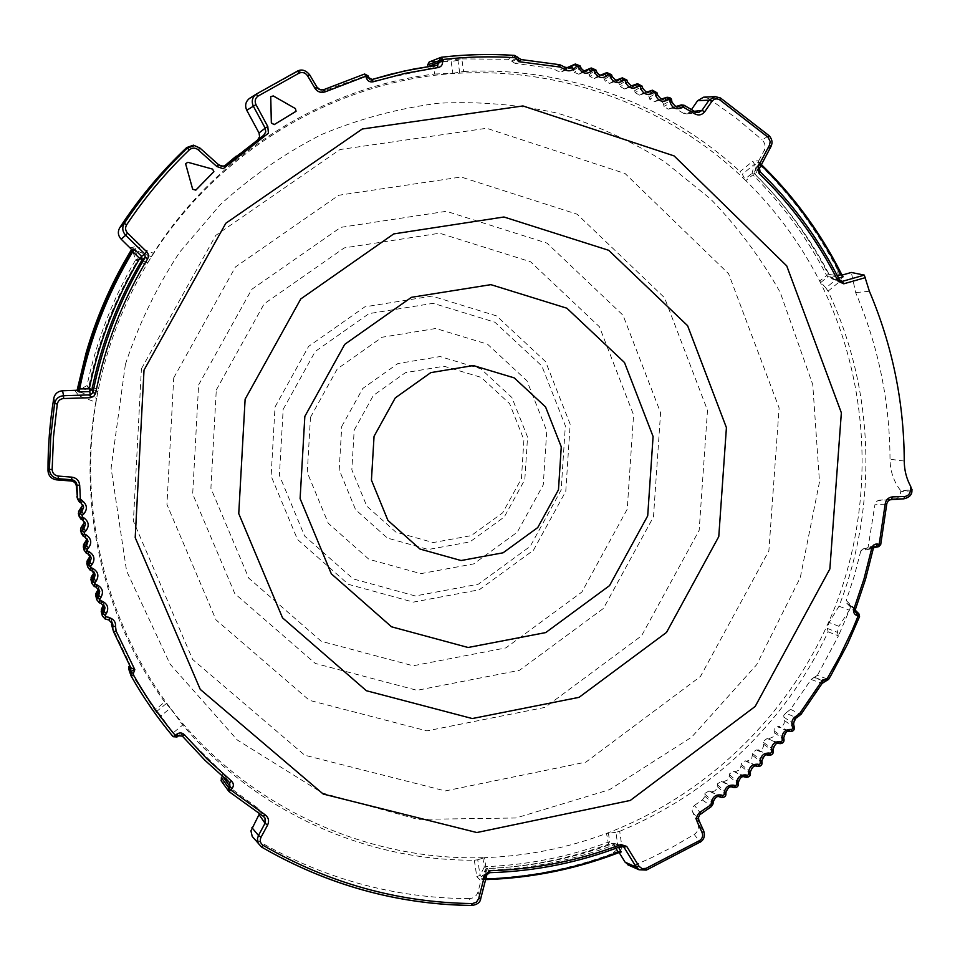 <?xml version="1.0" encoding="UTF-8"?>
<svg xmlns="http://www.w3.org/2000/svg" width="960" height="960" viewBox="0 0 960 960"><rect width="100%" height="100%" fill="white"/><g stroke="black" fill="none" stroke-linecap="round" stroke-linejoin="round"><path stroke-width="0.72" stroke-dasharray="4.8 3.6" d="M213.852 171.684L212.556 169.164L187.872 162.36L185.604 163.656M296.076 111.264L295.356 108.648L273.228 96.024L270.72 96.72M130.812 667.716L128.964 662.232L112.32 627.42L113.556 631.716M223.188 168.72L268.428 133.176M474.324 860.22L476.784 876.564L480.06 875.412L477.72 859.776L474.324 860.22C365.436 860.82 255.732 811.68 182.736 725.004L170.28 708.24L160.956 715.86L156.912 711.252L154.8 710.112L172.884 733.08L160.956 715.86M74.88 390.396L78.744 395.76L95.784 402.24L96.504 398.328L80.196 392.112L78.744 395.76M477.72 859.776L484.536 857.652C372.276 861.096 258.54 812.304 182.652 723.408C107.292 634.2 74.436 508.152 98.328 389.58L97.932 391.512L88.236 387.816L87.012 385.608L88.956 386.004L88.236 387.816L80.196 392.112L78.96 389.928L78.612 383.052M147.696 262.848L138.06 259.02L137.364 260.868L146.688 264.564C123.6 303.516 107.484 345.192 98.328 389.58L88.956 386.004C98.28 341.628 114.408 299.916 137.364 260.868L135.66 259.812L138.06 259.02L135.096 250.212L151.296 256.668L146.688 264.564C208.752 160.908 317.616 90.24 433.056 75.468C548.676 61.272 665.268 102.192 745.824 180.624L742.284 174.24L754.488 164.304L752.016 173.364L754.284 173.484L756.744 164.412L754.488 164.304L752.856 161.196L740.088 171.576L742.284 174.24M127.848 255.78L132.696 250.98L135.66 259.812C112.584 299.064 96.372 340.992 87.012 385.608L78.96 389.928M132.696 250.98L135.096 250.212L136.488 246.492L130.02 247.836M828.036 291.192L840.552 280.848L842.388 275.016L840.36 275.508L837.384 269.448L838.344 275.76L828.312 274.356L827.856 276.672L837.876 278.052L825.888 287.952L828.036 291.192C874.608 389.16 878.112 505.548 839.016 606.204L829.116 622.5L838.896 626.292L837.384 632.316L838.476 635.82L849.36 610.236L838.896 626.292M838.344 275.76L837.876 278.052L840.552 280.848M825.888 287.952L819.612 280.98C870.168 380.88 875.58 500.772 835.848 604.872C795.42 708.72 710.988 793.74 606.516 833.412C567.288 848.088 526.632 856.164 484.536 857.652L486.012 868.656L484.26 867.216L480.06 875.412L481.8 876.864L486.012 868.656C528.264 866.964 569.088 858.804 608.508 844.188L616.944 849.768L618.132 847.764L622.008 847.464L619.704 831.312L615.924 832.296L618.132 847.764L609.72 842.172L608.508 844.188L606.516 833.412L615.924 832.296M354.18 430.152L373.368 395.448L405.492 372.636L444 366.228L481.14 377.364L509.604 403.644L523.92 439.764L521.424 478.668L502.656 512.832L471.216 535.632L433.14 542.568L395.856 532.104L366.78 506.148L351.84 469.728L354.18 430.152M341.736 426.48L362.76 388.476L397.956 363.516L440.124 356.556L480.78 368.772L511.908 397.548L527.556 437.064L524.82 479.604L504.3 516.948L469.92 541.896L428.268 549.492L387.444 538.08L355.584 509.688L339.192 469.824L341.736 426.48M310.464 417.336L337.272 368.928L382.152 337.224L435.852 328.488L487.5 344.172L526.956 380.796L546.744 430.956L543.252 484.86L517.26 532.212L473.7 563.892L420.828 573.648L368.892 559.272L328.26 523.248L307.284 472.536L310.464 417.336M283.164 409.356L315.252 351.456L369 313.62L433.212 303.324L494.856 322.2L541.848 365.988L565.344 425.796L561.144 490.008L530.208 546.384L478.344 584.196L415.32 595.956L353.28 578.94L304.608 536.004L279.408 475.404L283.164 409.356M275.028 406.968L308.616 346.392L364.872 306.828L432.06 296.1L496.524 315.888L545.628 361.704L570.168 424.224L565.776 491.328L533.448 550.248L479.256 589.776L413.364 602.112L348.468 584.352L297.516 539.484L271.116 476.088L275.028 406.968M216.288 389.976L264.144 303.852L344.268 247.908L439.608 233.22L530.568 261.768L599.436 326.796L633.576 414.924L627.228 509.196L581.892 592.032L505.872 647.904L413.136 665.784L321.3 641.292L248.76 578.148L210.9 488.292L216.288 389.976M198.612 384.924L251.76 289.344L340.716 227.376L446.4 211.296L547.032 243.144L623.016 315.24L660.588 412.716L653.484 516.888L603.432 608.436L519.516 670.308L417.012 690.312L315.312 663.444L234.816 593.652L192.684 494.04L198.612 384.924M173.724 377.88L235.464 266.952L338.712 195.264L461.088 177L577.2 214.236L664.548 297.768L707.496 410.28L699.156 530.304L641.556 635.82L545.028 707.376L426.9 730.884L309.36 700.32L215.988 619.86L166.944 504.516L173.724 377.88M141.408 368.82L215.76 235.392L339.96 149.556L486.612 128.268L625.056 173.52L728.592 273.72L779.112 407.964L768.876 550.824L700.452 676.5L585.852 762.144L445.26 790.932L304.776 755.232L192.624 659.436L133.404 521.148L141.408 368.82M125.4 364.356C138.54 324.468 156.648 287.064 179.736 252.108L220.224 204.744C250.968 176.712 284.676 153.336 321.348 134.616C359.22 118.812 398.268 108.36 438.48 103.236C478.812 101.232 518.484 104.544 557.472 113.184C595.584 124.74 631.368 140.988 664.848 161.94L710.52 198.924C737.832 227.136 761.064 258.312 780.228 292.44L812.748 384.576L819.492 481.944L800.304 577.56L756.672 664.704L691.572 737.208L609.444 789.708L515.94 817.992L417.78 819.384L322.38 792.984L237.396 740.064L170.088 664.128L126.576 570.936L111.096 468.084L125.4 364.356M95.784 402.24C77.484 507.516 103.68 618.324 164.712 702.024L170.28 708.24M97.932 391.512L96.504 398.328M308.076 76.02L309.66 74.808C306.528 70.392 302.508 69.132 297.6 71.004L296.304 72.252C301.092 70.464 305.016 71.712 308.076 76.02L316.272 89.82L320.652 92.1L365.448 75.864L368.856 77.7M253.656 95.772L296.304 72.252M832.956 279.288L841.104 281.424L839.412 280.092L830.94 277.896L832.956 279.288L840.012 280.812M903.792 498.84C908.436 498.24 911.088 495.516 911.772 490.656L911.832 489.768L900.828 490.836C893.772 481.74 890.172 471.204 890.016 459.24C889.776 401.46 878.328 345.912 855.66 292.596L851.328 272.472M820.716 282.564L827.856 276.672L826.524 275.28C807.3 238.032 782.736 204.564 752.832 174.9L745.824 180.624C775.884 210.18 800.484 243.624 819.612 280.98L828.312 274.356C809.004 236.928 784.32 203.304 754.284 173.484L752.832 174.9L752.016 173.364L744.768 179.28M837.384 269.448C817.836 231.672 792.948 197.676 762.696 167.472L757.692 162.672L759.252 162.288L760.836 164.028L755.208 174.624C786.024 204.96 811.224 239.292 830.796 277.62L837.324 275.772M434.736 74.016L452.844 73.296L451.128 61.416L432.888 61.416L434.736 74.016C322.836 87.588 216.096 154.392 153.42 253.236L136.488 246.492M452.844 73.296L463.62 71.496L461.796 58.884L429.888 61.8L441.588 57.228M459.672 72.504L457.92 60.396L461.796 58.884L508.356 59.292L515.184 63.42L521.328 59.592M457.92 60.396L451.128 61.416M841.596 274.308L842.964 276.588L840.36 275.508M757.692 162.672L758.748 160.812L752.856 161.196M762.696 167.472L756.744 164.412M619.704 831.312C684.576 804.156 738.612 762.9 781.836 707.568C800.04 684.024 815.46 658.764 828.096 631.812L827.412 628.452L829.116 622.5M151.296 256.668L153.42 253.236M463.62 71.496C566.052 66.264 667.068 104.1 740.088 171.576M616.944 849.768L612 853.752L618.276 851.292L619.14 852.54M619.44 853.02L622.008 847.464M612 853.752C572.184 868.464 530.94 876.744 488.28 878.592L481.8 876.864M476.784 876.564L480.876 880.848L481.356 878.76L488.28 878.592M478.056 891.852L480.732 898.56C479.304 902.904 476.34 905.196 471.816 905.436L469.38 898.608C473.76 898.32 476.652 896.064 478.056 891.852L480.876 880.848M481.356 878.76L482.352 879.828L484.812 879L482.352 879.828M692.472 811.836L698.832 820.176L698.64 816.54L700.836 813.54L694.428 805.38L692.448 807.792L692.148 810.864L697.74 823.548L703.704 830.988C705.288 835.524 704.076 839.232 700.08 842.1L694.248 834.444L673.62 846.456L652.356 857.304L634.92 865.14L629.184 865.404M697.74 823.548C699.276 827.952 698.112 831.576 694.248 834.444M131.052 675.888L129.192 670.272L154.8 710.112L164.712 702.024M178.692 735.672L174.852 735.384L172.884 733.08L182.736 725.004M174.852 735.384L173.136 736.692M182.364 736.116L183.924 734.724L180.108 734.472L178.98 735.42M223.272 777.228L222.348 772.548L229.548 782.544M129.204 665.832L128.964 662.232M129.192 670.272L128.736 669.06M511.56 61.032L517.644 57.18L514.368 55.404L508.356 59.292M512.064 61.68L518.352 58.08M891.444 499.26L888.216 500.7L886.596 504.012L874.908 504.78L868.116 547.236L865.932 549.3L862.992 548.892L860.808 550.908L873.156 548.424L874.908 546.444M855.396 609.432L846.228 600.54L846.852 603.3L849.78 604.728L850.392 607.524L859.548 616.584M860.808 550.908L854.304 575.952L846.228 600.54M368.832 78.084L369.42 79.488L372.78 81.336L372.156 79.476M437.22 65.244L425.772 69.732L427.944 66.564M878.988 546.576L880.536 544.608L868.116 547.236M621.54 846.204L615.792 843.312L613.8 843.204L621.012 846.288L623.124 846.432M621.012 846.288C578.772 862.524 534.9 871.308 489.396 872.652L487.536 868.428L485.004 870.444L486.804 874.884M755.208 174.624L754.692 171.408L759.24 162.816L754.692 171.408M761.136 165.18L759.24 162.816M758.748 160.812L764.028 150.792C765.828 146.736 765.204 143.124 762.168 139.944L768.9 135.612C772.068 138.816 772.728 142.512 770.88 146.7L764.028 150.792M759.504 168.24L759.912 171.66L754.992 174.408M618.276 851.292L621.036 851.988L618.48 852.768M811.176 679.452L822.06 683.52L824.856 681.552L813.912 677.532L811.176 679.452L790.548 709.332L785.736 713.136L796.572 717.756L800.784 714.42L822.06 683.52M814.632 677.388L825.564 681.408L828.384 679.38L817.404 675.396L813.912 677.532M429.216 61.98L429.888 61.8M828.552 679.44L845.196 648.612L859.392 616.512M686.556 113.904L683.4 113.244L695.22 111.864L698.508 112.56L686.556 113.904L689.928 111.816L691.5 109.548M683.4 113.244L674.94 108.324L670.428 108.156L676.452 106.404M259.032 814.584L258.996 809.544L257.4 807.864L265.008 818.124M228.984 791.556L221.28 781.032M257.4 807.864L221.616 781.356M566.232 68.052L561.696 71.808L558.12 71.232L552.324 68.412L515.184 63.42M670.428 108.156L668.208 109.188L663.96 106.428L663.576 104.472C662.544 101.148 660.384 99.768 657.108 100.368L654 101.856L649.704 99.252L649.248 97.308C648.108 94.068 645.924 92.772 642.708 93.432L639.48 95.112L635.148 92.664L634.62 90.732C633.372 87.576 631.164 86.352 628.008 87.084L624.684 88.968L620.316 86.664L619.704 84.756C618.36 81.684 616.14 80.544 613.032 81.336L609.612 83.424L605.22 81.276L604.524 79.392C603.096 76.404 600.864 75.348 597.816 76.188L594.312 78.504L589.884 76.5L589.128 74.64C587.604 71.76 585.36 70.776 582.372 71.676L578.784 74.208L574.344 72.36L573.504 70.536C571.92 67.74 569.652 66.84 566.736 67.8M911.772 490.656L900.768 491.724C900.036 496.464 897.42 499.116 892.92 499.692M703.584 97.188L708.708 98.508L720.36 97.968L768.9 135.612M193.428 145.176L199.092 147.576L219.324 165.54L222.588 166.284L225.648 165M839.016 606.204L849.36 610.236L850.392 607.524M828.096 631.812L838.476 635.82L817.404 675.396M785.736 713.136L783.78 715.368L784.284 723.06L783.036 725.232L777.456 726.756L788.844 731.484C785.304 731.88 783.552 733.908 783.624 737.592L783.54 741.684L780.66 743.616L767.124 738.528L778.632 743.484M768.924 738.66L773.028 736.932L774.144 734.904L774.108 729.264L777.456 726.756M694.428 805.38L702.372 799.944L704.436 797.052L704.904 793.368L709.068 790.956L710.796 791.46C713.772 791.988 715.848 790.776 717.024 787.836L717.444 783.828L721.476 781.38L723.228 781.812L728.628 779.532L729.612 773.796L733.5 771.336L735.264 771.696L740.352 769.536L741.372 763.32L745.128 760.824L746.904 761.112L751.668 759.108L752.712 752.388L756.336 749.892L758.124 750.096L762.576 748.224L763.548 746.352L763.632 741.024L767.124 738.528M708.708 98.508L736.308 118.176L762.168 139.944M236.196 156.144L257.46 140.016M369.42 79.488L369.108 78.504M372.78 81.336L425.772 69.732M469.38 898.608C393.348 898.26 321.852 878.388 254.904 839.016L252.24 836.46M222.348 772.548L183.924 734.724M101.532 612.636L105.072 615.84L108.936 616.956L111.492 619.788L111.42 621.54M103.692 605.028L103.8 603.552L104.616 606.528M96.072 596.88L103.8 603.552M91.26 580.884L96.324 584.688L98.628 587.556L98.556 588.876M87.132 564.708L91.944 568.476L94.068 572.46M83.676 548.376L88.224 552.072L90.252 555.828M80.916 531.924L85.188 535.5L87.108 539.004M78.864 515.388L82.836 518.796L84.636 522.012M77.532 498.828L81.168 501.972L82.836 504.852M900.828 490.836L900.768 491.724M889.476 499.812L878.16 500.448L876.108 501.924L874.908 504.78M322.824 91.656L324.06 89.544M261.624 847.068L254.904 839.016M700.08 842.1L646.236 870.048L634.92 865.14M364.632 74.004L365.448 75.864M873.156 548.424L865.368 579.252L855.228 609.384L855.948 612.324M741.3 766.308L750.336 773.556L750.264 771.66C750.624 767.976 752.592 766.152 756.144 766.188L756.36 766.224M869.376 291.24L855.66 292.596M608.4 832.968L609.72 842.172L607.788 842.316C568.56 856.86 527.928 864.96 485.88 866.652L484.26 867.216L482.868 857.916M482.532 879.708L485.016 870.348L487.032 870.336L484.812 879L485.772 878.976M615.996 848.268L613.944 844.956L616.656 844.128L618.612 847.296M482.712 879.336L485.016 870.348L487.404 868.392L487.032 870.336C530.856 868.8 573.156 860.34 613.944 844.956L613.644 843.18C573.072 858.48 531 866.88 487.404 868.392L487.536 868.428C531.132 866.916 573.216 858.504 613.8 843.204L622.68 846.24M759.324 162.396L760.812 164.016M827.412 628.452L837.384 632.316M166.428 703.476L156.912 711.252M91.836 570.72L91.944 568.476M89.904 569.892L90.036 567.672M88.116 554.04L88.224 552.072M86.22 553.128L86.364 551.184M700.836 813.54L711.48 806.292L713.184 801.66C713.976 798.012 716.136 796.428 719.676 796.908L719.832 796.956M82.752 520.2L82.836 518.796M80.928 519.132L81.036 517.752M717.24 786.564L725.856 794.052C725.388 796.608 723.912 797.736 721.44 797.424L710.796 791.46M81.12 503.1L81.168 501.972M725.856 794.052L725.928 792.132C726.576 788.472 728.676 786.804 732.228 787.14L732.408 787.188M729.468 776.664L738.288 784.044C737.916 786.612 736.488 787.788 734.004 787.584L723.228 781.812M180.108 734.472L178.62 735.636M886.596 504.012L880.692 544.656M559.872 64.776L552.324 68.412M564.852 67.272L558.12 71.232M573.504 70.536L579.972 65.844M904.248 461.052L890.016 459.24M873.696 547.512L865.26 549.264M874.44 546.708L863.664 548.928M759.42 168.384L754.956 170.94M839.412 280.092C819.096 239.556 792.6 203.412 759.912 171.66M756.336 749.892L767.712 755.076M763.728 744.276L773.16 751.248L772.152 754.2L769.308 755.256L758.124 750.096M773.16 751.248L772.944 749.364C773.016 745.68 774.84 743.712 778.392 743.472M849.072 604.296L855.192 610.38M96.228 587.208L96.324 584.688M94.272 586.464L94.392 583.956M689.928 111.816L694.416 111.3M674.94 108.324L683.94 105.228L695.22 111.864M784.404 720.576L794.208 727.26L793.5 723.648L796.572 717.756M316.992 87.204L315.948 89.34M794.208 727.26L793.428 730.272L790.68 731.556L779.268 726.828M562.596 71.22L568.74 68.472M565.404 68.664L566.508 68.172M579.996 65.88L580.836 67.752L574.344 72.36M579.636 73.692L586.2 70.896M581.112 72.444L584.868 70.848M589.128 74.64L595.836 69.96M595.86 70.02L596.628 71.904L589.884 76.5M595.104 78.048L602.052 75.252M596.628 76.872L600.756 75.204M604.524 79.392L611.484 74.724M611.508 74.796L612.204 76.704L605.22 81.276M610.356 83.028L617.7 80.244M609.612 83.424L618.864 79.968C615.828 80.76 613.608 79.668 612.204 76.704M611.928 81.924L616.428 80.208M619.704 84.756L626.904 80.124M626.928 80.196L627.54 82.14L620.316 86.664M625.368 88.632L633.096 85.872M624.684 88.968L634.152 85.632C631.068 86.364 628.86 85.2 627.54 82.14M626.976 87.588L631.86 85.836M634.62 90.732L642.06 86.136M642.084 86.232L642.624 88.188L635.148 92.664M640.116 94.824L648.216 92.112M639.48 95.112L649.176 91.908C646.032 92.568 643.848 91.332 642.624 88.188M641.76 93.852L647.016 92.088M649.248 97.308L656.928 92.76M656.952 92.868L657.42 94.836L649.704 99.252M663.576 104.472L671.52 100.092L671.904 102.084L663.96 106.428M654.576 101.616L663.048 98.964M656.244 100.716L661.896 98.952M654 101.856L663.912 98.784C660.708 99.384 658.548 98.076 657.42 94.836M668.724 108.984L677.568 106.416M668.208 109.188L678.324 106.26C675.072 106.788 672.924 105.396 671.904 102.084M733.5 771.336L744.588 776.94M750.336 773.556L749.424 776.112L746.628 777.324L735.264 771.696M738.288 784.044L738.288 782.124C738.804 778.452 740.832 776.712 744.384 776.892M199.956 148.056L199.092 147.576M834.492 279.372L838.572 278.208M99.312 602.808L99.408 600.024M484.644 879.636L482.46 879.792M752.724 755.508L761.964 762.624L761.82 760.728C762.036 757.044 763.932 755.148 767.484 755.04M761.964 762.624L760.848 765.54L757.956 766.488L746.904 761.112M891.036 499.296L879.624 500.16M105.024 618.9L105.072 615.84M108.948 620.028L108.936 616.956M111.504 620.88L111.78 621.96M101.364 600.684L101.304 603.48M85.188 535.5L85.092 537.192M83.22 536.196L83.352 534.528M79.416 500.856L79.332 501.96M790.548 709.332L800.784 714.42M704.772 794.088L713.184 801.66M709.068 790.956L719.676 796.908M717.312 784.68L725.928 792.132M721.476 781.38L732.228 787.14M729.468 774.792L738.288 782.124M741.228 764.436L750.264 771.66M745.128 760.824L756.144 766.188M752.58 753.648L761.82 760.728M763.512 742.416L772.944 749.364M774.012 730.788L783.624 737.592M783.708 717.024L793.5 723.648M704.628 795.972L713.04 803.568M702.372 799.944L711.48 806.292M774.3 732.624L783.912 739.464M847.56 603.732L855.36 611.472M222.888 773.172L229.884 782.868M129.384 663.348L130.92 667.944M426.396 69.552L437.928 65.052M873.588 547.716L865.932 549.3M855.216 610.128L849.78 604.728M561.696 71.808L570.204 68.088M578.784 74.208L587.568 70.548M584.532 70.776L582.372 71.676M594.312 78.504L603.324 74.94M600.456 75.144L597.816 76.188M616.164 80.16L613.032 81.336M631.632 85.8L628.008 87.084M646.824 92.064L642.708 93.432M661.728 98.928L657.108 100.368M258.996 809.544L264.504 817.404M676.32 106.38L671.196 107.868M111.492 619.788L112.452 623.112M98.628 587.556L99.336 590.172M94.116 571.332L94.716 573.576M90.264 554.904L90.768 556.74M87.096 538.296L87.492 539.688M84.624 521.544L84.888 522.444M846.852 603.3L855.78 612.156M862.992 548.892L875.004 546.408"/><path stroke-width="1.44" d="M185.58 163.728L192.684 189.216L195.84 190.08L213.876 171.636L212.58 169.104L187.896 162.3L185.592 163.668L192.672 189.276L195.828 190.14L213.852 171.684M270.72 96.72L271.344 123.024L274.176 124.632L296.076 111.264L295.404 108.564L273.276 95.94L270.732 96.672L271.38 122.952L274.224 124.56L296.04 111.324M438.06 67.572L437.268 65.232L439.596 62.1L442.596 61.356C442.788 64.752 441.276 66.828 438.06 67.572L405.456 73.272L373.308 81.744C370.032 82.416 367.716 81.18 366.36 78.012L365.808 76.26L325.476 91.74C321.144 93.24 317.616 92.076 314.892 88.212L316.992 87.192L309.66 74.784L307.548 75.792C305.352 72.708 302.532 71.82 299.1 73.128L258.084 96.06C255.156 98.28 254.46 101.136 255.96 104.616L267.792 126.552L268.428 133.176L223.188 168.72L216.864 166.536L218.58 164.748C221.088 166.644 223.56 166.68 226.008 164.844L263.532 135.372L226.008 164.844C225.276 166.584 222.804 166.548 218.58 164.736L199.956 148.056L218.58 164.736M840.012 280.812L842.244 281.388L843.744 283.8L838.14 281.22L839.544 280.152L842.244 281.388L864.324 275.112L869.376 291.24C892.416 345.588 904.044 402.192 904.248 461.052C904.308 470.124 906.444 478.536 910.632 486.288L911.832 489.768M144.024 370.068L225.816 223.26L362.256 129.012L522.936 105.948L674.112 155.916L786.732 265.884L841.356 412.788L829.86 568.968L755.184 706.44L630.276 800.448L476.844 832.536L323.208 794.04L200.256 689.388L135.204 537.624L144.024 370.068M131.052 675.888L128.736 669.072L128.916 666.6L130.752 672.12L130.812 667.716L134.808 669.636L133.368 673.464L130.752 672.12L131.052 675.888C143.292 697.512 157.308 717.768 173.1 736.644L175.308 735.432C159.612 716.64 145.668 696.48 133.488 674.964L131.052 675.888C143.304 697.524 157.32 717.792 173.124 736.692L177 736.98L175.308 735.432L176.7 734.256C179.532 732.336 182.136 732.528 184.536 734.832L207.096 758.988L231.492 781.056C233.796 783.396 233.964 785.928 232.008 788.652L229.884 786.432L229.704 782.688M130.788 667.692L113.556 631.716L130.788 667.692M128.916 666.6L131.04 671.364L134.808 669.636L116.112 631.02L113.556 631.716L112.848 629.268L113.556 631.716M216.864 166.536L198.204 149.82C195.168 147.528 192.204 147.54 189.312 149.856C165.744 172.452 144.852 197.424 126.648 224.784C124.968 227.748 125.292 230.52 127.596 233.1L125.652 235.248C122.376 231.564 121.908 227.604 124.272 223.392L119.796 227.628C117.504 231.756 117.96 235.608 121.176 239.208L131.568 249.444L127.848 255.78C109.86 286.464 95.928 318.924 86.04 353.148L77.1 390.264L62.544 390.768C57.756 391.248 54.816 393.78 53.736 398.388C49.848 422.4 47.928 446.544 48 470.796L49.416 469.38C49.872 474.696 52.788 477.792 58.164 478.692L58.284 476.076L71.832 477.144L71.712 479.748L58.164 478.692L56.592 479.868C51.348 479.004 48.48 475.98 48 470.796M134.496 249.42L132.768 251.7L131.976 251.268L133.56 248.988L134.496 249.42L141.648 256.392L139.716 258.468L132.768 251.7C107.04 294.384 89.328 340.188 79.608 389.124L79.38 391.908L89.34 391.608L91.98 389.436L92.916 392.64L95.652 393.228L93.78 396.396L90.312 397.716L90.264 394.884L92.916 392.64C102.456 344.46 119.904 299.376 145.236 257.376L142.128 259.776L141.648 256.392L144.792 253.908L125.652 235.248L121.176 239.208M257.76 139.776L259.608 136.632L259.02 132.972L265.188 128.148L253.368 106.236C251.292 101.46 252.18 97.464 256.044 94.26L258.084 96.06M263.628 135.312L265.776 131.94L265.188 128.148L267.792 126.552M255.96 104.616L246.756 110.268C244.692 105.6 245.568 101.676 249.372 98.508L256.38 94.044L249.372 98.508M374.052 436.32L395.28 397.896L430.776 372.636L473.28 365.556L514.224 377.88L545.556 406.92L561.264 446.832L558.468 489.804L537.744 527.568L503.076 552.804L461.1 560.532L419.988 549.048L387.912 520.38L371.436 480.12L374.052 436.32M304.836 416.412L344.76 344.34L411.456 297.312L490.896 284.652L566.856 308.208L624.492 362.52L653.088 436.512L647.7 515.856L609.552 585.612L545.724 632.58L468.096 647.496L391.524 626.796L331.32 573.804L300.108 498.6L304.836 416.412M226.824 165.444L225.648 165L236.196 156.144M264.3 136.008L263.808 135.168M249.66 98.316L253.656 95.772M90.312 397.716L63.6 398.544L63.588 395.712L90.264 394.884L89.292 388.836L78.72 388.932L78.372 391.656L79.38 391.908M864.324 275.112L851.328 272.472L842.388 275.016M245.124 399.216L300.78 298.944L393.72 233.916L503.94 216.996L608.688 250.296L687.6 325.692L726.42 427.632L718.776 536.592L666.504 632.424L579.06 697.344L472.296 718.548L366.384 690.732L282.54 617.856L238.752 513.6L245.124 399.216M619.14 852.54L625.104 862.176L629.184 865.404M621.012 846.288L621.168 846.312C578.928 862.548 535.044 871.344 489.54 872.688L486.84 874.836L484.788 874.86L478.668 898.728L480.72 898.68L486.84 874.836L489.54 872.688L489.936 870.72C535.2 869.4 578.844 860.664 620.868 844.536L626.736 846.42L623.988 847.248L622.68 846.24M486.804 874.884L480.72 898.68C480.3 902.316 477.372 904.584 471.96 905.484L472.428 903.564L476.364 902.22L478.668 898.728M700.08 842.1L646.404 870.072L639 869.76L636.216 867.084L638.988 866.28L626.736 846.42M627.816 864.804L639 869.76L646.404 870.072L646.032 868.368L699.624 840.552C702.408 838.524 703.26 835.92 702.168 832.752L703.752 831.072C705.216 835.932 704.04 839.616 700.248 842.136L699.624 840.552M698.892 820.308L703.752 831.072L698.88 820.26L697.284 821.928L702.168 832.752M700.836 813.54L700.332 812.016L710.928 804.804L711.48 802.176C712.68 796.692 715.932 794.304 721.248 795.024L723.012 795.54L724.164 794.664L724.248 792.744C725.22 787.224 728.376 784.716 733.728 785.22L735.504 785.664L736.62 784.74L736.62 782.832C737.388 777.288 740.448 774.66 745.812 774.948L747.612 775.308L748.692 774.348L748.62 772.44C749.16 766.884 752.124 764.148 757.488 764.208L759.3 764.508L760.344 763.5L760.2 761.592C760.524 756.048 763.38 753.192 768.744 753.036L770.568 753.252L771.564 752.208L771.348 750.324C771.468 744.768 774.204 741.804 779.556 741.432L781.392 741.576L782.352 740.496L782.064 738.624C781.968 733.08 784.584 730.02 789.924 729.432L791.76 729.504L792.684 728.376L791.976 724.764C791.484 720.732 793.032 717.768 796.608 715.884L799.776 713.376L822.552 680.052L822.42 683.256L824.952 681.576L822.552 680.052L826.128 679.332L825.792 681.408L824.856 681.552M71.832 477.144C76.548 477.912 79.164 480.612 79.692 485.244L76.932 485.148C76.596 482.064 74.844 480.264 71.712 479.748L71.232 481.008L56.592 479.868M79.692 485.244L80.364 499.08L77.604 499.056L76.932 485.148L76.368 486.252C75.996 483.252 74.292 481.5 71.232 481.008M76.368 486.252L77.532 498.828M182.364 736.116L205.032 760.368L229.596 782.592L205.056 760.392L182.352 736.104L178.392 735.804L176.7 734.256M229.884 782.868L231.492 781.056M178.62 735.636L182.352 736.104L184.536 734.832M222.396 776.46L221.352 777.636L221.28 781.032M518.352 58.08L521.34 59.58L518.592 61.656L516.12 58.428L517.692 57.144L514.368 55.404C490.164 53.796 465.912 54.408 441.588 57.228M518.136 57.816L518.592 61.656L559.908 67.02L559.812 64.728L521.328 59.592L518.136 57.816M886.596 504.012L885.18 504.012C885.948 499.764 888.348 497.388 892.404 496.884L891.468 499.26L888.456 500.556L886.848 503.472L880.692 544.656L877.596 544.08L876.192 546.348L874.908 546.444M911.772 490.656L911.916 490.716C912.06 494.76 909.36 497.46 903.816 498.828L891.444 499.26L903.816 498.828L904.764 496.452L892.404 496.884M912 489.432L911.916 490.716L910.368 490.728L910.632 486.288M366.36 78.012L368.628 77.592L372.108 79.488L368.832 78.084M437.928 65.052L404.46 70.968L372.156 79.476M373.308 81.744L372.132 79.476L390.54 74.268L413.808 69.036L437.268 65.232M855.78 612.156L856.668 612.756L856.62 615.432L858.108 615.984L852.384 629.808L839.472 656.784L827.268 678.516L828.552 679.44L831.12 675.108L847.548 644.148L859.548 616.584L858.108 615.984L858.144 613.308L859.392 616.512M427.944 66.564L427.668 64.848L429.216 61.98L440.832 57.408L439.308 60.3L439.596 62.1L428.472 66.48M838.14 281.22C817.932 240.9 791.568 204.948 759.048 173.364L758.028 166.836L759.42 168.384M758.028 166.836L769.5 145.116L770.952 146.592L759.504 168.24M769.5 145.116L770.208 141.576L768.12 137.328L768.9 135.612M759.048 173.364L759.912 171.66M768.12 137.328L719.808 99.876L720.492 97.992L769.056 135.648C772.176 139.08 772.812 142.728 770.952 146.592L759.492 168.288L760.056 171.696C792.732 203.46 819.24 239.616 839.544 280.152L839.412 280.092M621.036 851.988L618.612 847.296M485.772 878.976C531.636 877.452 575.844 868.524 618.408 852.18L621.252 851.568M615.996 848.268L618.48 852.768C575.832 869.136 531.552 878.088 485.616 879.612C531.564 878.088 575.856 869.136 618.504 852.768L621.144 851.976M131.568 249.444L133.56 248.988M189.312 149.856L187.26 148.104L194.388 145.62L199.956 148.056L193.44 145.164M126.648 224.784L124.272 223.392C142.572 195.9 163.572 170.808 187.26 148.104L186.684 147.576L193.428 145.176M198.204 149.82L199.956 148.056M822.06 683.52L800.952 714.456L799.776 713.376M824.916 681.54L828.564 679.416M261.012 837.276C259.56 840.6 260.28 843.3 263.16 845.376L261.6 847.068C327.384 885.048 397.452 904.512 471.816 905.436L471.96 905.484C397.524 904.56 327.396 885.096 261.6 847.068L258.144 843.252L257.448 838.704L258.468 835.464L261.012 837.276L267.6 825.072L265.056 823.272L265.008 818.124L263.4 816.444L265.068 814.764C268.584 817.476 269.424 820.908 267.6 825.072M720.492 97.992L715.14 96.588L703.584 97.188L697.62 100.692L709.056 100.152L715.14 96.588L720.492 97.992M719.808 99.876C716.748 98.208 714.108 98.724 711.864 101.412L709.056 100.152L701.94 110.436L704.748 111.708C701.964 115.092 698.628 115.8 694.728 113.844L695.22 111.864M694.728 113.844L683.508 107.244L684.084 105.252L695.364 111.888L698.508 112.56L701.94 110.436L694.416 111.3M325.476 91.74L324.036 89.568C320.844 90.456 318.492 89.664 316.992 87.192L320.112 89.736L323.496 89.76L364.608 74.004L324.06 89.544M316.992 87.192L309.66 74.784C305.796 70.224 301.776 68.964 297.612 71.004L256.38 94.044L297.612 71.004L299.1 73.128M579.972 65.844L575.328 64.008L566.232 68.052M146.748 251.796L148.188 254.064L148.296 257.244L147.684 258.708L145.236 257.376L144.792 253.908L146.748 251.796L127.596 233.1M63.6 398.544C60.156 398.892 58.056 400.728 57.3 404.04L54.588 403.536C55.668 398.832 58.656 396.228 63.588 395.712L62.544 390.768M57.3 404.04L53.508 436.728L52.14 469.548L49.416 469.38L50.784 436.392L54.588 403.536L53.736 398.388M691.5 109.548L697.62 100.692M119.796 227.628C139.008 198.204 161.304 171.528 186.684 147.576M246.756 110.268L259.02 132.972M369.108 78.504L368.076 75.852L364.632 74.004L365.808 76.26L368.076 75.852L368.628 77.592L368.076 75.852L364.608 74.004M261.6 847.068L252.228 836.46L250.932 830.856L259.032 814.584L265.056 823.272L258.468 835.464L251.94 827.688M178.98 735.42L177 736.98L173.136 736.692M111.42 621.54L112.308 627.384M103.692 605.052L101.376 609.252L101.532 612.636M98.556 588.876L95.916 593.484L96.072 596.88M94.068 572.46L91.104 577.476L91.26 580.884M90.252 555.828L86.952 561.252L87.132 564.708M87.108 539.004L83.472 544.848L83.676 548.376M84.636 522.012L80.664 528.288L80.916 531.924M82.836 504.852L78.54 511.596L78.864 515.388M903.792 498.84L889.476 499.812M842.964 276.588L841.62 274.332C821.064 233.376 794.34 196.812 761.436 164.616C794.364 196.812 821.088 233.388 841.62 274.332L841.164 274.68C820.668 233.82 793.992 197.316 761.136 165.18M843.06 276.66L841.164 274.68L837.324 275.772M873.156 548.424L871.776 548.196C872.7 545.16 874.644 543.792 877.596 544.08M875.004 546.408L873.312 548.484L865.524 579.3L855.396 609.432L853.944 608.844L864.012 578.868L871.776 548.196M516.12 58.428L514.8 57.708L514.452 55.38C490.212 53.772 465.912 54.384 441.552 57.216L440.832 57.408L441.552 57.216L442.308 59.556L427.668 64.848M263.34 816.372L228.96 791.556L263.34 816.372M78.372 391.656L77.1 390.264M698.832 820.176L698.496 817.512L699.576 814.932L711.672 806.328L710.928 804.804M623.136 846.432L621.168 846.312L620.868 844.536M147.684 258.708C122.484 300.48 105.144 345.324 95.652 393.228M52.14 469.548C52.464 473.28 54.504 475.452 58.284 476.076M80.364 499.08L82.596 500.976L81.12 503.1L83.628 507.156L81.852 511.752L83.7 513.996C87.6 509.316 87.228 504.972 82.596 500.976M83.7 513.996L82.14 515.412L82.308 516.972L84.132 518.04L82.752 520.2L85.452 524.364L83.844 528.792L85.776 530.988C89.472 526.152 88.92 521.832 84.132 518.04M85.776 530.988L84.276 532.464L84.504 534.012L86.364 534.996L85.092 537.192L87.984 541.428L86.532 545.724L88.548 547.848C92.04 542.868 91.308 538.584 86.364 534.996M88.548 547.848L87.108 549.384L87.396 550.92L89.304 551.832L88.116 554.04L91.212 558.336L89.904 562.488L92.004 564.552C95.28 559.44 94.38 555.204 89.304 551.832M92.004 564.552L90.624 566.136L90.984 567.66L92.916 568.488L91.836 570.732L95.124 575.052L93.972 579.084L96.144 581.076C99.204 575.844 98.136 571.656 92.916 568.488M96.144 581.076L94.836 582.708L95.256 584.208L97.224 584.964L96.228 587.208L99.708 591.552L98.712 595.452L100.944 597.372C103.788 592.044 102.552 587.904 97.224 584.964M100.944 597.372L99.708 599.064L100.188 600.552L102.192 601.212L101.304 603.48L99.312 602.808L101.304 603.468L104.976 607.812L104.112 611.592L106.416 613.44C109.032 608.004 107.628 603.924 102.192 601.212M106.416 613.44L105.252 615.18L105.792 616.632L109.728 617.772L108.948 620.04L105.012 618.9L108.948 620.028L112.812 624.324L112.848 629.268L111.528 624.648M116.112 631.02L115.572 626.7C115.884 622.308 113.928 619.332 109.728 617.772M133.488 674.964L133.368 673.464M223.272 777.228L229.884 786.432L228.696 787.788L230.82 790.008L232.008 788.652M221.352 777.636L228.696 787.788L228.96 791.556L230.82 790.008L265.068 814.764M263.16 845.376C328.62 883.224 398.376 902.616 472.428 903.564M484.788 874.86L489.936 870.72M638.988 866.28L642.072 868.632L646.032 868.368M697.284 821.928C695.904 817.968 696.912 814.668 700.332 812.016M827.268 678.516L826.128 679.332M856.62 615.432C853.98 614.088 853.08 611.892 853.944 608.844M874.44 546.708L877.74 546.672L879.156 544.404L885.18 504.012M904.764 496.452C907.992 496.044 909.852 494.124 910.368 490.728M843.744 283.8L865.548 277.596M711.864 101.412L704.748 111.708M683.508 107.244L680.964 108.06L679.104 105.96L680.832 105.12L676.452 106.404M559.908 67.02L563.724 68.868C567.192 71.46 570.588 71.448 573.936 68.856L576.792 66.252L578.244 66.588L579.096 68.46C582.276 73.476 586.284 74.484 591.144 71.496L592.656 70.236L594.096 70.632L594.876 72.528C597.84 77.652 601.8 78.828 606.768 76.056L608.316 74.856L609.732 75.3L610.44 77.232C613.188 82.464 617.1 83.796 622.152 81.24L623.748 80.112L625.14 80.616L625.764 82.56C628.308 87.888 632.148 89.388 637.284 87.048L638.928 85.98L640.296 86.556L640.836 88.512C643.164 93.924 646.944 95.58 652.152 93.456L653.82 92.472L655.164 93.096L655.632 95.076C657.744 100.56 661.44 102.36 666.72 100.464L668.424 99.552L669.744 100.224L670.128 102.216C672.012 107.784 675.624 109.728 680.964 108.06M514.8 57.708C490.692 56.124 466.536 56.736 442.308 59.556L442.596 61.356M307.548 75.792L314.892 88.212M783.624 737.592L782.064 738.624M783.912 739.464L782.352 740.496M788.844 731.484L789.924 729.432M778.632 743.484L780.384 743.64L781.392 741.576M778.392 743.472L779.556 741.432M750.264 771.66L748.62 772.44M750.336 773.556L748.692 774.348M756.144 766.188L757.488 764.208M91.98 389.436C101.388 343.356 118.104 300.132 142.128 259.776L139.716 258.468C115.56 299.052 98.748 342.504 89.292 388.836L91.98 389.436M90.984 567.66L89.904 569.904L91.836 570.732L89.904 569.892L87.648 566.832L86.772 563.22M625.104 862.176L636.216 867.084L623.988 847.248L621.54 846.204M87.396 550.92L86.208 553.128L88.116 554.04L86.22 553.128L84.096 550.092L86.22 553.128M87.108 549.384L85.092 547.248L84.096 550.092L83.28 546.768M84.732 542.64L85.092 547.248L86.532 545.724L86.136 541.128M84.276 532.464L82.344 530.268L81.228 533.196L83.22 536.196L85.092 537.192L83.22 536.196L84.504 534.012M711.48 806.292L713.124 803.772L711.336 804.096M82.08 525.912L82.344 530.268L83.844 528.792L83.556 524.472M713.04 803.568L713.268 801.852L711.48 802.176M713.184 801.66L713.268 801.852C715.128 797.316 717.3 795.684 719.796 796.944L721.248 795.024M82.308 516.972L80.928 519.132L82.752 520.2L80.928 519.132L79.068 516.18L80.928 519.132M719.676 796.908L721.56 797.46L723.012 795.54M82.14 515.412L80.292 513.168L79.068 516.18L78.348 513.444M719.832 796.956L721.56 797.46C724.332 797.544 725.796 796.476 725.952 794.256L724.164 794.664M80.124 509.076L80.292 513.168L81.852 511.752L81.648 507.684M725.856 794.052L726.024 792.336L724.248 792.744M725.928 792.132L726.024 792.336C727.788 787.668 729.9 785.952 732.348 787.176L733.728 785.22M80.808 499.836L79.332 501.96L81.12 503.1L77.604 499.068L79.332 501.96M732.228 787.14L734.136 787.62L735.504 785.664M732.408 787.188L734.136 787.62C736.86 787.62 738.276 786.504 738.396 784.248L736.62 784.74M738.288 784.044L738.396 782.34L736.62 782.832M76.908 496.632L77.604 499.056L76.908 496.656M105.252 615.18L102.948 613.32L102.348 615.852L105.012 618.9L105.792 616.632M102.084 607.74L102.948 613.32L104.112 611.592L103.224 606.036M873.696 547.512L878.988 546.576M563.724 68.868L564.864 67.188L559.872 64.776M573.936 68.856L571.56 67.2L570.204 68.088L564.852 67.272M576.792 66.252L574.416 64.596L568.74 68.472M578.244 66.588L579.996 65.88M579.096 68.46L580.896 67.692L580.044 65.82L575.328 64.008L566.508 68.172M855.192 610.38L858.144 613.308L855.36 611.472M767.712 755.076L769.464 755.292L770.568 753.252M767.484 755.04L768.744 753.036M773.16 751.248L771.564 752.208M772.944 749.364L771.348 750.324M800.784 714.42L796.824 717.744L796.608 715.884M95.256 584.208L94.272 586.476L96.228 587.208L99.708 591.552L99.336 590.172M94.836 582.708L92.664 580.716L91.872 583.392L94.272 586.464M92.076 575.604L92.664 580.716L93.972 579.084L93.348 573.996M796.572 717.756L796.824 717.744C795.528 717.048 794.46 719.088 793.62 723.852L791.976 724.764M793.5 723.648L794.34 727.464L792.684 728.376M794.208 727.26L794.34 727.464C794.532 729.804 793.368 731.172 790.848 731.58L791.76 729.504M789.096 731.496L790.848 731.58L789.024 731.52C787.056 730.476 785.304 732.576 783.744 737.796L784.032 739.668C784.14 742.02 782.928 743.34 780.384 743.64L778.56 743.496C776.556 742.476 774.72 744.492 773.052 749.568L773.28 751.452C773.352 753.756 772.08 755.04 769.464 755.292L767.652 755.076C765.66 753.984 763.752 755.94 761.928 760.932L760.2 761.592M586.2 70.896L587.568 70.548C584.652 71.448 582.408 70.524 580.836 67.752L580.896 67.692C582.576 70.512 584.796 71.472 587.568 70.548M591.144 71.496L588.84 69.768L590.352 68.508L584.868 70.848M595.836 69.96L591.216 67.98L590.352 68.508L592.656 70.236M602.052 75.252L603.324 74.94C600.348 75.78 598.116 74.772 596.628 71.904L595.86 70.02M606.768 76.056L604.524 74.256L606.084 73.056L600.756 75.204M611.484 74.724L606.9 72.588L606.084 73.056L608.316 74.856M617.7 80.244L618.864 79.968C617.364 81.288 615.168 80.184 612.264 76.644L612.204 76.704M622.152 81.24L619.98 79.368L621.588 78.24L616.428 80.208M626.904 80.124L622.344 77.844L621.588 78.24L623.748 80.112M633.096 85.872L634.152 85.632C632.64 86.952 630.456 85.764 627.612 82.068L627.54 82.14M637.284 87.048L635.196 85.116L636.828 84.06L631.86 85.836M642.06 86.136L637.536 83.712L636.828 84.06L638.928 85.98M648.216 92.112L649.176 91.908C647.688 93.24 645.528 91.98 642.696 88.104L642.624 88.188M652.152 93.456L650.136 91.476L651.804 90.48L647.016 92.088M656.928 92.76L652.452 90.192L651.804 90.48L653.82 92.472M663.048 98.964L666.48 97.512L661.896 98.952M671.496 99.984L667.068 97.26L666.48 97.512L668.424 99.552M666.72 100.464L664.776 98.424L663.912 98.784C662.388 100.128 660.252 98.784 657.492 94.764L657.42 94.836M677.568 106.416L678.324 106.26C676.776 107.592 674.664 106.176 671.976 102L671.904 102.084M669.744 100.224L671.52 100.092M670.128 102.216L671.976 102L671.592 100.008C671.604 98.388 670.104 97.476 667.068 97.26L661.728 98.928M682.704 107.22L681.372 104.916L676.32 106.38M684.084 105.252L681.372 104.916L684.084 105.252M744.588 776.94L746.328 777.3L747.612 775.308M744.384 776.892L745.812 774.948M738.288 782.124L738.396 782.34C740.052 777.552 742.104 775.752 744.528 776.94L746.328 777.3C749.016 777.204 750.396 776.016 750.444 773.772L750.36 771.864C752.304 766.992 754.272 765.12 756.3 766.224L758.112 766.524L759.3 764.508M838.572 278.208L842.868 276.984M100.188 600.552L99.312 602.82L96.78 599.748L99.312 602.82M99.708 599.064L97.476 597.144L96.78 599.748L95.748 595.572M96.744 591.792L97.476 597.144L98.712 595.452L97.956 590.136M131.976 251.268C106.212 294.024 88.452 339.912 78.72 388.932M761.82 760.728L762.072 762.828L760.344 763.5M761.964 762.624L762.072 762.828C762.084 765.108 760.764 766.344 758.112 766.524L756.36 766.224M115.572 626.7L112.824 625.968L111.78 621.96M88.068 559.212L88.536 564.072L87.648 566.832L89.904 569.904M90.624 566.136L88.536 564.072L89.904 562.488L89.412 557.652M81.12 503.1L83.628 507.156L82.944 505.032M85.092 537.192L87.984 541.428L87.492 539.688M655.632 95.076L657.492 94.764L656.952 92.868M655.164 93.096L657.024 92.784L652.452 90.192L646.824 92.064M640.836 88.512L642.696 88.104L642.084 86.232M640.296 86.556L642.144 86.148L637.536 83.712L631.632 85.8M625.764 82.56L627.612 82.068L626.928 80.196M625.14 80.616L626.988 80.124L622.344 77.844L616.164 80.16M610.44 77.232L612.264 76.644L611.508 74.796M609.732 75.3L611.568 74.724L606.9 72.588L600.456 75.144M594.876 72.528L596.688 71.844C598.332 74.796 600.552 75.828 603.324 74.94M594.096 70.632L595.908 69.948L591.216 67.98L584.532 70.776M91.836 570.732L95.124 575.052L94.716 573.576M88.116 554.04L91.212 558.336L90.768 556.74M80.472 530.16L83.22 536.208M82.752 520.2L85.452 524.364L84.888 522.444M101.208 611.412L102.348 615.852L105.012 618.912M521.34 59.58L559.812 64.728L564.864 67.188L570.204 68.088M873.588 547.716L878.436 546.708L880.692 544.656M859.548 616.584L858.876 613.764L855.216 610.128M90.924 579.504L91.872 583.392L94.272 586.476L96.24 587.22M221.052 780.696L228.96 791.556M264.504 817.404L265.008 818.124M108.948 620.04L112.812 624.324L112.452 623.112M104.616 606.528L104.976 607.812L101.304 603.48M855.396 609.432L855.948 612.324"/></g></svg>
